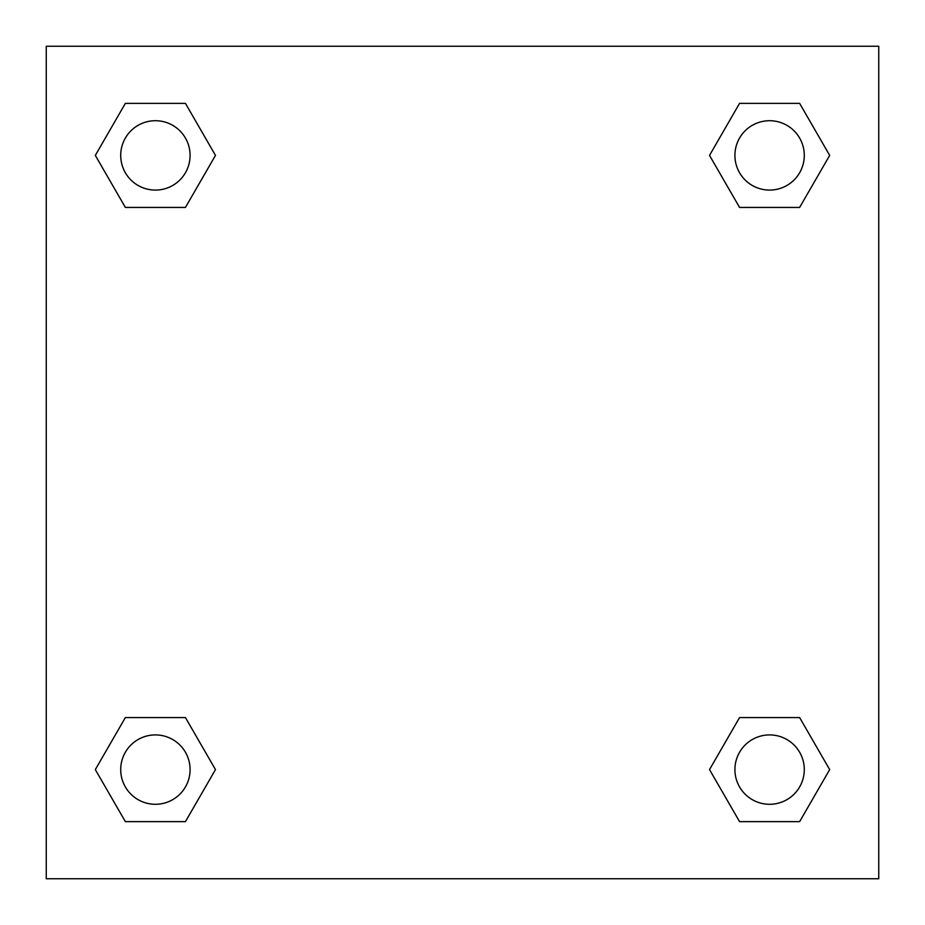 <?xml version="1.0" encoding="UTF-8"?>
<svg xmlns="http://www.w3.org/2000/svg" width="925" height="925" viewBox="0 0 925 925"><rect width="100%" height="100%" fill="white"/><g stroke="black" fill="none" stroke-linecap="round" stroke-linejoin="round"><path stroke-width="1.39" d="M799.639 207.431L739.561 207.431L799.639 207.431L829.679 155.4L799.639 207.431L739.561 207.431L709.521 155.4L739.561 103.369L709.521 155.4M125.361 103.369L185.439 103.369L125.361 103.369L185.439 103.369L215.479 155.4L185.439 207.431L125.361 207.431L185.439 207.431L125.361 207.431L95.321 155.4L125.361 103.369L95.321 155.4M125.361 717.569L185.439 717.569L125.361 717.569L95.321 769.6L125.361 717.569L185.439 717.569L215.479 769.6L185.439 821.631L125.361 821.631L185.439 821.631L125.361 821.631L95.321 769.6M761.645 717.569L739.561 717.569L761.645 717.569L739.561 717.569L709.521 769.6L739.561 717.569L799.639 717.569L739.561 717.569L799.639 717.569L829.679 769.6L799.639 821.631L739.561 821.631L799.639 821.631L739.561 821.631L709.521 769.6M878.75 46.25L46.25 46.25L46.25 878.75L878.75 878.75L878.75 46.25M739.561 103.369L799.639 103.369L739.561 103.369L799.639 103.369L829.679 155.4M804.288 769.6A34.688 34.688 0 0 0 752.256 739.561A34.688 34.688 0 0 0 752.256 799.639A34.688 34.688 0 0 0 804.288 769.6M190.088 769.6A34.688 34.688 0 0 0 138.056 739.561A34.688 34.688 0 0 0 138.056 799.639A34.688 34.688 0 0 0 190.088 769.6M804.288 155.4A34.688 34.688 0 0 0 752.256 125.361A34.688 34.688 0 0 0 752.256 185.439A34.688 34.688 0 0 0 804.288 155.4M190.088 155.4A34.688 34.688 0 0 0 138.056 125.361A34.688 34.688 0 0 0 138.056 185.439A34.688 34.688 0 0 0 190.088 155.4M163.355 717.569L185.439 717.569M761.645 207.431L739.561 207.431M185.439 207.431L163.355 207.431"/></g></svg>
